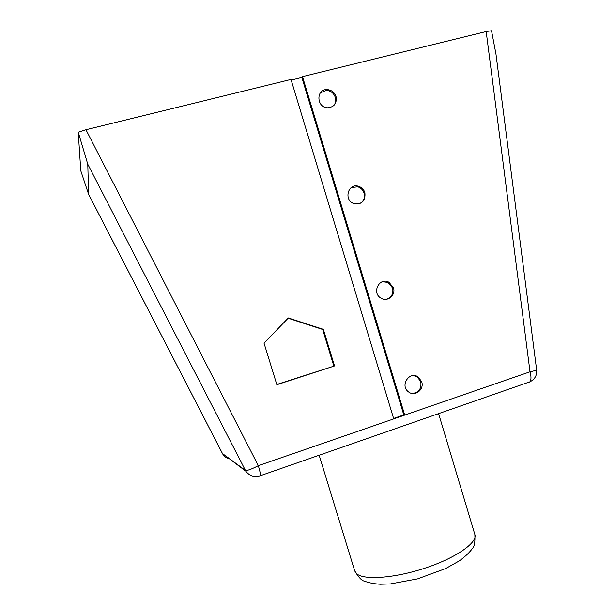 <?xml version="1.0" encoding="UTF-8"?>
<svg xmlns="http://www.w3.org/2000/svg" width="615" height="615" viewBox="0 0 615 615"><rect width="100%" height="100%" fill="white"/><g stroke="black" fill="none" stroke-linecap="round" stroke-linejoin="round"><path stroke-width="0.92" d="M320.323 92.85L326.411 90.39C330.77 90.759 333.737 93.073 335.29 97.339C336.136 100.46 335.613 103.235 333.722 105.642M336.021 96.555C337.028 103.481 334.168 107.233 327.441 107.786C316.31 107.394 315.979 88.891 327.111 89.582C331.485 89.959 334.452 92.281 336.021 96.555M413.564 375.581L417.431 377.064L420.76 381.761C421.713 388.749 418.846 392.654 412.158 393.477M421.721 381.83C424.481 389.649 414.71 397.121 408.498 391.878C399.512 385.543 409.721 370.384 418.385 377.118L421.721 381.83M334.522 365.948L276.865 384.721L264.027 343.139L288.327 317.963L323.359 329.363L334.522 365.948L276.796 384.483M323.359 329.363L322.667 329.456L333.799 365.925M288.097 318.201L322.667 329.456M351.173 187.606L357.784 186.822C360.92 187.852 363.019 189.974 364.095 193.179C365.102 197.384 363.965 200.728 360.659 203.211M364.895 192.687C365.625 200.905 362.004 204.557 354.04 203.627C343.331 200.398 347.982 182.732 358.576 186.314C361.712 187.344 363.819 189.474 364.895 192.687M382.476 281.693L388.073 282.477L392.578 287.981C393.654 293.563 391.647 297.329 386.558 299.274M393.462 287.774C396.029 295.1 387.565 302.311 381.123 298.229C371.268 293.086 379.317 276.735 388.949 282.254L393.462 287.774M291.187 80.081L301.873 77.459L302.495 76.614L404.716 415.094L393.738 418.884L290.987 79.435L85.962 129.734L78.243 132.202L87.784 164.243L88.606 194.294L80.78 170.778L78.243 132.202M536.68 370.253L530.022 371.806L404.716 415.094L403.801 414.925L393.608 418.446M301.873 77.459L403.801 414.925M302.495 76.614L486.181 31.55L530.022 371.806C531.298 376.488 531.298 379.809 530.022 381.777L528.308 382.607M495.959 54.02L491.531 30.75L486.181 31.55M229.756 458.905C226.812 458.329 224.529 456.791 222.891 454.277L222.392 453.424M87.784 164.243L245.831 471.205C249.544 476.033 254.425 477.524 260.468 475.672C260.552 473.996 259.838 470.667 258.315 465.67C251.474 469.26 247.153 470.821 245.354 470.352L222.484 453.555L88.614 194.263M259.722 475.933L530.022 381.777C534.773 379.294 536.995 375.473 536.687 370.315L495.659 51.66M529.969 381.854L530.353 381.623M393.738 418.884L258.315 465.67L85.962 129.734M474.865 534.52C477.701 542.545 456.361 557.674 425.857 567.853C395.399 578.092 364.28 580.429 356.777 573.841L354.763 571.012C358.653 577.447 361.866 580.821 364.411 581.144C368.785 582.836 374.135 583.873 380.454 584.25L390.517 583.919L417.616 578.869L445.637 568.567L459.582 560.719C465.747 556.098 470.037 551.986 472.443 548.372C474.396 546.704 475.203 542.084 474.865 534.52L438.595 413.626M327.111 89.582L326.411 90.39M418.385 377.118L417.431 377.064M358.576 186.314L357.784 186.822M388.949 282.254L388.073 282.477M324.105 90.067L323.413 90.866M88.606 194.294L222.446 453.524L245.831 471.205M319.147 455.231L354.763 571.012"/></g></svg>
